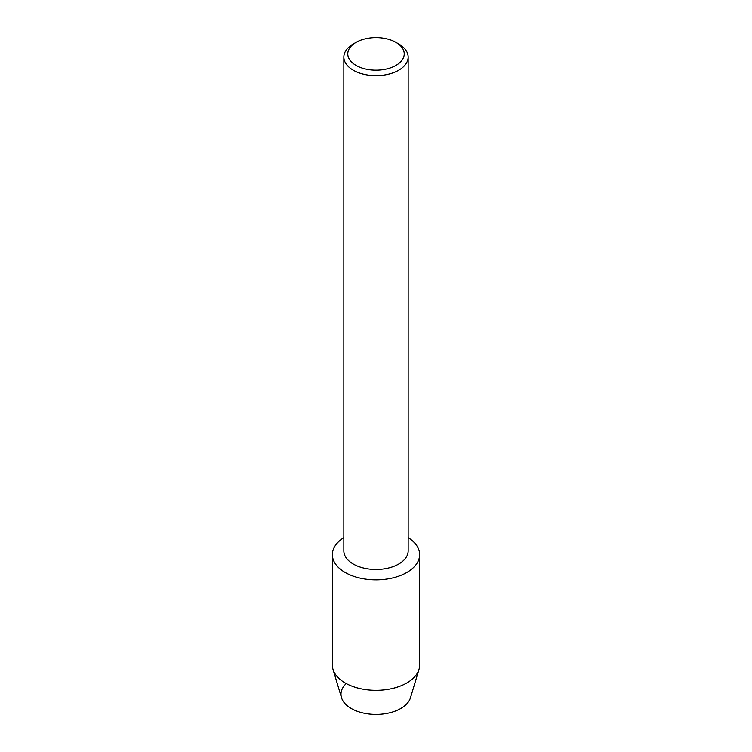 <?xml version="1.0" encoding="UTF-8"?>
<svg xmlns="http://www.w3.org/2000/svg" width="752" height="752" viewBox="0 0 752 752"><rect width="100%" height="100%" fill="white"/><g stroke="black" fill="none" stroke-linecap="round" stroke-linejoin="round"><path stroke-width="1.13" d="M419.625 554.628A43.625 25.183 180 0 1 406.841 572.441A43.625 25.183 180 0 0 408.157 537.605A43.625 25.183 180 0 1 419.625 554.628L419.625 665.144A43.625 25.183 180 0 1 418.977 669.449L410.498 697.677A35.015 20.219 180 0 1 400.76 708.516A35.015 20.219 180 0 1 354.248 710.057A35.015 20.219 180 0 1 346.24 683.559M395.966 42.375L398.739 43.973A32.157 18.565 180 0 1 408.157 57.105L408.157 550.887A32.157 18.565 180 0 1 398.739 564.009A32.157 18.565 180 0 1 363.695 568.033A32.157 18.565 180 0 1 343.843 550.887L343.843 57.105A32.157 18.565 180 0 1 353.261 43.973L356.034 42.375A28.228 16.3 180 0 1 395.966 42.375A28.228 16.3 180 0 1 395.966 65.424A28.228 16.3 180 0 1 356.034 65.424A28.228 16.3 180 0 1 356.034 42.375L353.261 43.973M406.841 572.441A43.625 25.183 180 0 1 345.826 572.817A43.625 25.183 180 0 1 343.843 537.605A43.625 25.183 180 0 0 332.375 554.628A43.625 25.183 180 0 0 359.306 577.893A43.625 25.183 180 0 0 406.841 572.441M408.157 57.105A32.157 18.565 180 0 1 398.739 70.227A32.157 18.565 180 0 1 363.695 74.251A32.157 18.565 180 0 1 343.843 57.105M418.977 669.449A43.625 25.183 180 0 1 406.841 682.957A43.625 25.183 180 0 1 362.821 689.152A43.625 25.183 180 0 1 333.023 669.449A43.625 25.183 180 0 1 332.375 665.144L332.375 554.628M400.76 708.516A35.015 20.219 180 0 1 365.425 713.488A35.015 20.219 180 0 1 341.502 697.677L333.023 669.449"/></g></svg>
